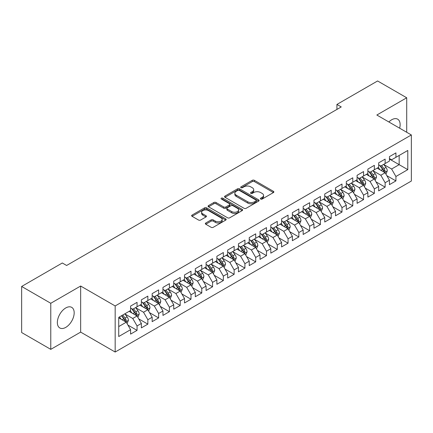 <?xml version="1.0" encoding="UTF-8"?>
<svg xmlns="http://www.w3.org/2000/svg" width="433" height="433" viewBox="0 0 433 433"><rect width="100%" height="100%" fill="white"/><g stroke="black" fill="none" stroke-linecap="round" stroke-linejoin="round"><path stroke-width="0.65" d="M260.698 199.05A1.05 0.606 0 0 0 262.181 199.05L273.429 192.555A1.499 0.866 0 0 0 273.867 191.943A1.499 0.866 0 0 0 273.429 191.332L254.371 180.328A1.499 0.866 0 0 0 252.255 180.328L241.008 186.823A1.05 0.606 0 0 0 240.699 187.251A1.05 0.606 0 0 0 241.008 187.678A1.05 0.606 0 0 0 242.491 187.678L243.947 186.839A4.79 2.766 0 0 1 250.723 186.839L252.309 187.76A4.79 2.766 0 0 1 253.711 189.714A4.79 2.766 0 0 1 252.309 191.667L250.853 192.512A1.05 0.606 0 0 0 250.545 192.939A1.05 0.606 0 0 0 250.853 193.367A1.05 0.606 0 0 0 252.336 193.367L253.792 192.523A4.79 2.766 0 0 1 260.569 192.523L262.154 193.443A4.79 2.766 0 0 1 263.556 195.397A4.79 2.766 0 0 1 262.154 197.356L260.698 198.195A1.05 0.606 0 0 0 260.39 198.623A1.05 0.606 0 0 0 260.698 199.05L260.698 198.195M65.767 327.375A11.897 6.868 120 0 0 73.54 316.891A11.897 6.868 120 0 0 71.716 307.36A11.897 6.868 120 0 0 65.767 307.95A11.897 6.868 120 0 0 57.99 318.434A11.897 6.868 120 0 0 59.814 327.965A11.897 6.868 120 0 0 65.767 327.375M399.637 128.19A11.897 6.868 120 0 0 397.667 119.172A11.897 6.868 120 0 0 391.719 119.757A11.897 6.868 120 0 0 388.872 121.976M205.778 222.995A1.499 0.866 0 0 0 205.339 223.607A1.499 0.866 0 0 0 205.778 224.218L211.125 227.303A1.499 0.866 0 0 0 213.242 227.303L225.734 220.094A1.499 0.866 0 0 0 226.172 219.482A1.499 0.866 0 0 0 225.734 218.871L206.676 207.867A1.499 0.866 0 0 0 204.56 207.867L192.068 215.082A1.499 0.866 0 0 0 191.63 215.694A1.499 0.866 0 0 0 192.068 216.305L198.525 220.029A1.499 0.866 0 0 0 200.641 220.029L205.989 216.944A1.499 0.866 0 0 0 206.427 216.332A1.499 0.866 0 0 0 205.989 215.721L202.785 213.875A4.005 2.311 0 0 1 201.616 212.24A4.005 2.311 0 0 1 204.084 210.102A4.005 2.311 0 0 1 208.452 210.6L220.998 217.848A4.005 2.311 0 0 1 222.172 219.482A4.005 2.311 0 0 1 219.699 221.62A4.005 2.311 0 0 1 215.331 221.117L213.242 219.91A1.499 0.866 0 0 0 211.125 219.91L205.778 222.995L205.778 224.218M50.775 303.279L50.775 349.361L80.652 332.111L80.652 286.029L50.775 303.279L21.65 286.462L62.314 262.988L66.628 265.478L341.242 106.929L336.928 104.44L336.928 109.419M80.652 286.029L115.167 305.952L411.35 134.955L411.35 181.037L115.167 352.034L115.167 305.952M406.711 132.276L406.711 97.777L376.834 115.026L411.35 134.955M406.711 97.777L377.592 80.966L336.928 104.44M244.05 208.295A1.499 0.866 0 0 0 246.166 208.295L258.663 201.085A1.499 0.866 0 0 0 259.102 200.474A1.499 0.866 0 0 0 258.663 199.862L239.606 188.858A1.499 0.866 0 0 0 237.484 188.858L224.992 196.068A1.499 0.866 0 0 0 224.554 196.679A1.499 0.866 0 0 0 224.992 197.291L244.05 208.295M221.761 199.277A1.05 0.606 0 0 1 222.822 199.424L222.822 198.179L242.199 209.366A1.499 0.866 0 0 1 242.637 209.978A1.499 0.866 0 0 1 242.199 210.59L229.707 217.799A1.499 0.866 0 0 1 227.59 217.799L208.533 206.795L208.533 205.578A1.499 0.866 0 0 0 208.094 206.189A1.499 0.866 0 0 0 208.533 206.795M208.533 205.578L213.875 202.487A1.499 0.866 0 0 1 215.997 202.487L223.726 206.952A1.499 0.866 0 0 0 225.842 206.952L229.387 204.901A1.499 0.866 0 0 0 229.826 204.289A1.499 0.866 0 0 0 229.387 203.678L221.339 199.034A1.05 0.606 0 0 1 221.036 198.606A1.05 0.606 0 0 1 221.68 198.049A1.05 0.606 0 0 1 222.822 198.179M389.456 159.052L399.161 164.659L399.161 155.442L407.789 150.462L395.924 157.309L395.924 152.887L389.456 156.627L389.456 161.044L385.137 163.539L385.137 159.117L378.669 162.851L378.669 167.273L374.356 169.763L374.356 165.341L367.882 169.081L367.882 173.503L363.568 175.993L363.568 171.571L357.095 175.305L357.095 179.727L352.781 182.217L352.781 177.795L346.308 181.535L346.308 185.957L341.994 188.447L341.994 184.025L335.526 187.76L335.526 192.182L331.207 194.671L331.207 190.249L324.739 193.989L324.739 198.411L320.425 200.901L320.425 196.479L313.952 200.214L313.952 204.636L309.638 207.126L309.638 202.709L303.165 206.444L303.165 210.866L298.851 213.355L298.851 208.933L292.378 212.668L292.378 217.09L288.064 219.58L288.064 215.163L281.596 218.898L281.596 223.32L277.277 225.809L277.277 221.387L270.809 225.122L270.809 229.544L266.495 232.039L266.495 227.617L260.022 231.352L260.022 235.774L255.708 238.264L255.708 233.842L249.235 237.582L249.235 241.998L244.921 244.493L244.921 240.071L238.448 243.806L238.448 248.228L234.134 250.718L234.134 246.296L227.666 250.036L227.666 254.452L223.347 256.948L223.347 252.526L216.879 256.26L216.879 260.682L212.565 263.172L212.565 258.75L206.092 262.49L206.092 266.912L201.778 269.402L201.778 264.98L195.305 268.714L195.305 273.136L190.991 275.626L190.991 271.204L184.518 274.944L184.518 279.366L180.204 281.856L180.204 277.434L173.736 281.169L173.736 285.591L169.417 288.08L169.417 283.658L162.949 287.398L162.949 291.82L158.635 294.31L158.635 289.888L152.162 293.623L152.162 298.045L147.848 300.534L147.848 296.118L141.374 299.853L141.374 304.275L137.061 306.764L137.061 302.342L130.587 306.077L130.587 310.499L118.723 317.351L118.723 336.533L130.587 329.681L126.274 322.206L118.723 317.849M407.789 150.462L407.789 169.639L395.924 176.491L391.611 169.016L383.79 164.502M386.81 175.652L395.924 180.913L395.924 176.491M395.924 180.913L389.456 184.647L389.456 180.225L385.137 182.715L380.824 175.246L373.008 170.732M376.028 181.876L385.137 187.137L385.137 182.715M385.137 187.137L378.669 190.877L378.669 186.455L374.356 188.945L370.042 181.47L362.221 176.956M365.241 188.106L374.356 193.367L374.356 188.945M374.356 193.367L367.882 197.102L367.882 192.68L363.568 195.169L359.255 187.7L351.434 183.186M354.454 194.33L363.568 199.591L363.568 195.169M363.568 199.591L357.095 203.331L357.095 198.909L352.781 201.399L348.468 193.924L340.647 189.41M343.667 200.56L352.781 205.821L352.781 201.399M352.781 205.821L346.308 209.556L346.308 205.134L341.994 207.629L337.68 200.154L329.859 195.64M332.88 206.785L341.994 212.046L341.994 207.629M341.994 212.046L335.526 215.786L335.526 211.364L331.207 213.853L326.893 206.379L319.078 201.865M322.098 213.014L331.207 218.275L331.207 213.853M331.207 218.275L324.739 222.01L324.739 217.588L320.425 220.083L316.112 212.608L308.291 208.094M311.311 219.239L320.425 224.5L320.425 220.083M320.425 224.5L313.952 228.24L313.952 223.818L309.638 226.307L305.325 218.833L297.503 214.319M300.524 225.469L309.638 230.729L309.638 226.307M309.638 230.729L303.165 234.464L303.165 230.042L298.851 232.537L294.537 225.063L286.716 220.549M289.737 231.693L298.851 236.959L298.851 232.537M298.851 236.959L292.378 240.694L292.378 236.272L288.064 238.762L283.75 231.292L275.929 226.773M278.949 237.923L288.064 243.184L288.064 238.762M288.064 243.184L281.596 246.918L281.596 242.502L277.277 244.991L272.963 237.517L265.148 233.003M268.168 244.147L277.277 249.413L277.277 244.991M277.277 249.413L270.809 253.148L270.809 248.726L266.495 251.216L262.181 243.747L254.36 239.227M257.381 250.377L266.495 255.638L266.495 251.216M266.495 255.638L260.022 259.372L260.022 254.956L255.708 257.446L251.394 249.971L243.573 245.457M246.594 256.601L255.708 261.868L255.708 257.446M255.708 261.868L249.235 265.602L249.235 261.18L244.921 263.67L240.607 256.201L232.786 251.687M235.806 262.831L244.921 268.092L244.921 263.67M244.921 268.092L238.448 271.832L238.448 267.41L234.134 269.9L229.82 262.425L221.999 257.911M225.019 269.061L234.134 274.322L234.134 269.9M234.134 274.322L227.666 278.056L227.666 273.634L223.347 276.124L219.033 268.655L211.212 264.141M214.238 275.285L223.347 280.546L223.347 276.124M223.347 280.546L216.879 284.286L216.879 279.864L212.565 282.354L208.251 274.879L200.43 270.365M203.45 281.515L212.565 286.776L212.565 282.354M212.565 286.776L206.092 290.511L206.092 286.089L201.778 288.578L197.464 281.109L189.643 276.595M192.663 287.739L201.778 293L201.778 288.578M201.778 293L195.305 296.74L195.305 292.318L190.991 294.808L186.677 287.333L178.856 282.819M181.876 293.969L190.991 299.23L190.991 294.808M190.991 299.23L184.518 302.965L184.518 298.543L180.204 301.038L175.89 293.563L168.069 289.049M171.089 300.193L180.204 305.454L180.204 301.038M180.204 305.454L173.736 309.194L173.736 304.772L169.417 307.262L165.103 299.788L157.282 295.274M160.307 306.423L169.417 311.684L169.417 307.262M169.417 311.684L162.949 315.419L162.949 310.997L158.635 313.492L154.316 306.017L146.5 301.503M149.52 312.648L158.635 317.909L158.635 313.492M158.635 317.909L152.162 321.649L152.162 317.227L147.848 319.716L143.534 312.242L135.713 307.728M138.733 318.877L147.848 324.138L147.848 319.716M147.848 324.138L141.374 327.873L141.374 323.451L137.061 325.946L132.747 318.471L124.926 313.957M127.946 325.102L137.061 330.368L137.061 325.946M137.061 330.368L130.587 334.103L130.587 329.681M130.587 308.009L132.747 309.254L137.061 306.764M118.723 326.569L126.274 322.206M141.374 301.785L143.534 303.03L147.848 300.534M132.747 318.471L137.061 315.982L129.077 311.37M141.374 323.451L137.061 315.982M152.162 295.555L154.316 296.8L158.635 294.31M143.534 312.242L147.848 309.752L139.864 305.146M152.162 317.227L147.848 309.752M162.949 289.325L165.103 290.575L169.417 288.08M154.316 306.017L158.635 303.528L150.652 298.916M162.949 310.997L158.635 303.528M173.736 283.101L175.89 284.346L180.204 281.856M165.103 299.788L169.417 297.298L161.439 292.692M173.736 304.772L169.417 297.298M184.518 276.871L186.677 278.121L190.991 275.626M175.89 293.563L180.204 291.073L172.226 286.462M184.518 298.543L180.204 291.073M195.305 270.647L197.464 271.892L201.778 269.402M186.677 287.333L190.991 284.844L183.007 280.238M195.305 292.318L190.991 284.844M206.092 264.417L208.251 265.662L212.565 263.172M197.464 281.109L201.778 278.619L193.795 274.008M206.092 286.089L201.778 278.619M216.879 258.192L219.033 259.437L223.347 256.948M208.251 274.879L212.565 272.389L204.582 267.783M216.879 279.864L212.565 272.389M227.666 251.963L229.82 253.208L234.134 250.718M219.033 268.655L223.347 266.165L215.369 261.554M227.666 273.634L223.347 266.165M238.448 245.738L240.607 246.983L244.921 244.493M229.82 262.425L234.134 259.935L226.156 255.329M238.448 267.41L234.134 259.935M249.235 239.509L251.394 240.753L255.708 238.264M240.607 256.201L244.921 253.706L236.938 249.099M249.235 261.18L244.921 253.706M260.022 233.284L262.181 234.529L266.495 232.039M251.394 249.971L255.708 247.481L247.725 242.875M260.022 254.956L255.708 247.481M270.809 227.054L272.963 228.299L277.277 225.809M262.181 243.747L266.495 241.251L258.512 236.645M270.809 248.726L266.495 241.251M281.596 220.83L283.75 222.075L288.064 219.58M272.963 237.517L277.277 235.027L269.299 230.416M281.596 242.502L277.277 235.027M292.378 214.6L294.537 215.845L298.851 213.355M283.75 231.292L288.064 228.797L280.086 224.191M292.378 236.272L288.064 228.797M303.165 208.376L305.325 209.621L309.638 207.126M294.537 225.063L298.851 222.573L290.868 217.961M303.165 230.042L298.851 222.573M313.952 202.146L316.112 203.391L320.425 200.901M305.325 218.833L309.638 216.343L301.655 211.737M313.952 223.818L309.638 216.343M324.739 195.916L326.893 197.167L331.207 194.671M316.112 212.608L320.425 210.119L312.442 205.507M324.739 217.588L320.425 210.119M335.526 189.692L337.68 190.937L341.994 188.447M326.893 206.379L331.207 203.889L323.229 199.283M335.526 211.364L331.207 203.889M346.308 183.462L348.468 184.712L352.781 182.217M337.68 200.154L341.994 197.665L334.016 193.053M346.308 205.134L341.994 197.665M357.095 177.238L359.255 178.483L363.568 175.993M348.468 193.924L352.781 191.435L344.798 186.829M357.095 198.909L352.781 191.435M367.882 171.008L370.042 172.253L374.356 169.763M359.255 187.7L363.568 185.21L355.585 180.599M367.882 192.68L363.568 185.21M378.669 164.784L380.824 166.028L385.137 163.539M370.042 181.47L374.356 178.981L366.372 174.375M378.669 186.455L374.356 178.981M389.456 158.554L391.611 159.799L395.924 157.309M380.824 175.246L385.137 172.756L377.159 168.145M389.456 180.225L385.137 172.756M21.65 286.462L21.65 332.544L50.775 349.361M80.652 332.111L115.167 352.034M391.611 169.016L399.161 164.659L407.789 169.639M261.121 199.196L262.154 198.601A4.79 2.766 0 0 0 263.556 196.642L263.556 195.397M253.711 189.714L253.711 190.958A4.79 2.766 0 0 1 252.309 192.912L251.27 193.513M273.412 192.566L254.371 181.579A1.499 0.866 0 0 0 252.255 181.579L241.425 187.83M258.642 201.096L239.606 190.103A1.499 0.866 0 0 0 237.484 190.103L225.014 197.302M256.017 200.901A1.05 0.606 0 0 0 256.32 200.474A1.05 0.606 0 0 0 256.017 200.046L239.287 190.385A1.05 0.606 0 0 0 237.804 190.385L236.272 191.272A4.79 2.766 0 0 0 234.865 193.226A4.79 2.766 0 0 0 236.272 195.186L247.703 201.783A4.79 2.766 0 0 0 254.48 201.783L256.017 200.901L256.017 202.146A1.05 0.606 0 0 0 256.32 201.718L256.32 200.474M234.865 193.226L234.865 194.471A4.79 2.766 0 0 0 236.272 196.43L236.272 195.186M256.017 202.146L254.48 203.034A4.79 2.766 0 0 1 247.703 203.034L236.272 196.43M208.549 206.812L213.875 203.732L213.875 202.487M229.826 204.289L229.826 205.54A1.499 0.866 0 0 1 229.387 206.146L225.842 208.197A1.499 0.866 0 0 1 223.726 208.197L215.997 203.732A1.499 0.866 0 0 0 213.875 203.732M222.822 199.424L242.177 210.6M231.742 211.58A4.005 2.311 0 0 0 236.109 212.083A4.005 2.311 0 0 0 238.583 209.945A4.005 2.311 0 0 0 237.408 208.311L232.986 205.756A1.499 0.866 0 0 0 230.87 205.756L227.325 207.808A1.499 0.866 0 0 0 226.887 208.419A1.499 0.866 0 0 0 227.325 209.031L231.742 211.58L231.742 212.825A4.005 2.311 0 0 0 236.109 213.328A4.005 2.311 0 0 0 238.583 211.19L238.583 209.945M226.887 208.419L226.887 209.664A1.499 0.866 0 0 0 227.325 210.276L227.325 209.031M231.742 212.825L227.325 210.276M222.172 219.482L222.172 220.727A4.005 2.311 0 0 1 219.699 222.865A4.005 2.311 0 0 1 215.331 222.362L213.242 221.155A1.499 0.866 0 0 0 211.125 221.155L205.799 224.229M201.616 212.24L201.616 213.485A4.005 2.311 0 0 0 202.785 215.12L202.785 213.875M205.967 216.955L202.785 215.12M225.734 218.871L225.734 220.094L206.676 209.112A1.499 0.866 0 0 0 204.56 209.112L192.09 216.316M385.938 174.136L387.275 170.873A4.043 2.333 -120 0 0 385.987 167.43L383.692 164.372M380.044 169.812L378.301 167.484M384.38 172.312L385.094 171.046A4.043 2.333 -120 0 0 383.936 168.616L381.646 165.558M380.336 165.747L383.167 169.525A2.057 1.191 60 0 1 383.541 170.147L385.094 171.046M379.627 165.336L382.642 169.363A4.043 2.333 60 0 1 383.8 171.793L383.882 172.025M375.151 180.361L376.488 177.102A4.043 2.333 -120 0 0 375.2 173.66L372.91 170.597M369.257 176.036L367.514 173.714M373.592 178.542L374.22 177.979L374.307 177.27A4.043 2.333 -120 0 0 373.149 174.84L370.859 171.782M369.549 171.971L372.38 175.749A2.057 1.191 60 0 1 372.753 176.377L374.307 177.27M368.84 171.56L371.855 175.587A4.043 2.333 60 0 1 373.013 178.017L373.094 178.255M364.364 186.591L365.701 183.327A4.043 2.333 -120 0 0 364.413 179.884L362.123 176.826M358.47 182.266L356.727 179.939M362.805 184.767L363.52 183.5A4.043 2.333 -120 0 0 362.361 181.07L360.072 178.012M358.762 178.201L361.593 181.979A2.057 1.191 60 0 1 361.966 182.602L363.52 183.5M358.053 177.79L361.068 181.817A4.043 2.333 60 0 1 362.226 184.247L362.307 184.48M353.582 192.82L354.919 189.557A4.043 2.333 -120 0 0 353.626 186.114L351.336 183.056M347.683 188.49L345.94 186.168M352.018 190.996L352.646 190.433L352.733 189.724A4.043 2.333 -120 0 0 351.58 187.294L349.285 184.236M347.98 184.426L350.806 188.203A2.057 1.191 60 0 1 351.185 188.831L352.733 189.724M347.266 184.02L350.281 188.041A4.043 2.333 60 0 1 351.439 190.477L351.52 190.709M342.795 199.045L344.132 195.781A4.043 2.333 -120 0 0 342.839 192.339L340.549 189.281M336.896 194.72L335.158 192.393M341.236 197.221L341.951 195.954A4.043 2.333 -120 0 0 340.793 193.524L338.498 190.466M337.193 190.655L340.024 194.433A2.057 1.191 60 0 1 340.398 195.056L341.951 195.954M336.479 190.244L339.499 194.271A4.043 2.333 60 0 1 340.652 196.701L340.739 196.934M332.008 205.274L333.345 202.011A4.043 2.333 -120 0 0 332.057 198.568L329.762 195.51M326.114 200.944L324.371 198.623M330.449 203.45L331.164 202.184A4.043 2.333 -120 0 0 330.006 199.748L327.716 196.69M326.406 196.88L329.237 200.658A2.057 1.191 60 0 1 329.61 201.285L331.164 202.184M325.697 196.474L328.712 200.495A4.043 2.333 60 0 1 329.87 202.931L329.951 203.164M321.221 211.499L322.558 208.235A4.043 2.333 -120 0 0 321.27 204.793L318.975 201.735M315.327 207.174L313.584 204.847M319.662 209.675L320.377 208.408A4.043 2.333 -120 0 0 319.218 205.978L316.929 202.92M315.619 203.109L318.45 206.887A2.057 1.191 60 0 1 318.823 207.515L320.377 208.408M314.91 202.698L317.925 206.725A4.043 2.333 60 0 1 319.083 209.155L319.164 209.388M310.434 217.729L311.771 214.465A4.043 2.333 -120 0 0 310.483 211.023L308.193 207.964M304.54 213.404L302.797 211.077M308.875 215.905L309.59 214.638A4.043 2.333 -120 0 0 308.431 212.202L306.142 209.144M304.832 209.334L307.663 213.112A2.057 1.191 60 0 1 308.036 213.74L309.59 214.638M304.123 208.928L307.138 212.949A4.043 2.333 60 0 1 308.296 215.385L308.377 215.618M299.652 223.953L300.989 220.689A4.043 2.333 -120 0 0 299.696 217.247L297.406 214.189M293.753 219.628L292.01 217.301M298.088 222.134L298.802 220.862A4.043 2.333 -120 0 0 297.65 218.432L295.355 215.374M294.05 215.564L296.876 219.342A2.057 1.191 60 0 1 297.255 219.969L298.802 220.862M293.336 215.152L296.351 219.179A4.043 2.333 60 0 1 297.509 221.609L297.59 221.842M288.865 230.183L290.202 226.919A4.043 2.333 -120 0 0 288.908 223.477L286.619 220.419M282.965 225.858L281.228 223.531M287.306 228.359L288.021 227.092A4.043 2.333 -120 0 0 286.863 224.657L284.568 221.599M283.263 221.793L286.094 225.571A2.057 1.191 60 0 1 286.467 226.194L288.021 227.092M282.549 221.382L285.569 225.409A4.043 2.333 60 0 1 286.722 227.839L286.808 228.072M278.078 236.407L279.415 233.143A4.043 2.333 -120 0 0 278.127 229.701L275.832 226.643M272.184 232.083L270.441 229.761M276.519 234.589L277.234 233.317A4.043 2.333 -120 0 0 276.075 230.886L273.786 227.828M272.476 228.018L275.307 231.796A2.057 1.191 60 0 1 275.68 232.424L277.234 233.317M271.767 227.606L274.782 231.633A4.043 2.333 60 0 1 275.94 234.064L276.021 234.296M267.291 242.637L268.628 239.373A4.043 2.333 -120 0 0 267.34 235.931L265.045 232.873M261.397 238.312L259.654 235.985M265.732 240.813L266.447 239.546A4.043 2.333 -120 0 0 265.288 237.116L262.999 234.053M261.689 234.248L264.52 238.026A2.057 1.191 60 0 1 264.893 238.648L266.447 239.546M260.98 233.836L263.995 237.863A4.043 2.333 60 0 1 265.153 240.293L265.234 240.526M256.504 248.861L257.841 245.598A4.043 2.333 -120 0 0 256.553 242.155L254.263 239.097M250.61 244.537L248.867 242.215M254.945 247.043L255.573 246.48L255.659 245.771A4.043 2.333 -120 0 0 254.501 243.341L252.212 240.283M250.902 240.472L253.733 244.25A2.057 1.191 60 0 1 254.106 244.878L255.659 245.771M250.193 240.061L253.208 244.088A4.043 2.333 60 0 1 254.366 246.518L254.447 246.756M245.722 255.091L247.059 251.827A4.043 2.333 -120 0 0 245.765 248.385L243.476 245.327M239.822 250.767L238.08 248.439M244.158 253.267L244.872 252.001A4.043 2.333 -120 0 0 243.719 249.57L241.425 246.507M240.12 246.702L242.945 250.48A2.057 1.191 60 0 1 243.324 251.102L244.872 252.001M239.406 246.29L242.42 250.317A4.043 2.333 60 0 1 243.579 252.748L243.66 252.98M234.935 261.315L236.272 258.052A4.043 2.333 -120 0 0 234.978 254.615L232.689 251.551M229.035 256.991L227.298 254.669M233.371 259.497L234.091 258.225A4.043 2.333 -120 0 0 232.932 255.795L230.637 252.737M229.333 252.926L232.164 256.704A2.057 1.191 60 0 1 232.537 257.332L234.091 258.225M228.619 252.515L231.639 256.542A4.043 2.333 60 0 1 232.792 258.972L232.878 259.21M224.148 267.545L225.485 264.282A4.043 2.333 -120 0 0 224.197 260.839L221.902 257.781M218.254 263.221L216.511 260.893M222.589 265.721L223.304 264.455A4.043 2.333 -120 0 0 222.145 262.025L219.856 258.966M218.546 259.156L221.377 262.934A2.057 1.191 60 0 1 221.75 263.556L223.304 264.455M217.837 258.745L220.852 262.771A4.043 2.333 60 0 1 222.01 265.202L222.091 265.434M213.361 273.77L214.698 270.511A4.043 2.333 -120 0 0 213.409 267.069L211.115 264.006M207.467 269.445L205.724 267.123M211.802 271.951L212.43 271.388L212.516 270.679A4.043 2.333 -120 0 0 211.358 268.249L209.069 265.191M207.759 265.38L210.59 269.158A2.057 1.191 60 0 1 210.963 269.786L212.516 270.679M207.05 264.969L210.065 268.996A4.043 2.333 60 0 1 211.223 271.426L211.304 271.664M202.574 279.999L203.911 276.736A4.043 2.333 -120 0 0 202.622 273.293L200.333 270.235M196.679 275.675L194.937 273.347M201.015 278.175L201.729 276.909A4.043 2.333 -120 0 0 200.571 274.479L198.282 271.421M196.972 271.61L199.802 275.388A2.057 1.191 60 0 1 200.176 276.01L201.729 276.909M196.263 271.199L199.277 275.226A4.043 2.333 60 0 1 200.436 277.656L200.517 277.889M191.787 286.229L193.129 282.965A4.043 2.333 -120 0 0 191.835 279.523L189.546 276.465M185.892 281.899L184.149 279.577M190.228 284.405L190.856 283.842L190.942 283.133A4.043 2.333 -120 0 0 189.789 280.703L187.494 277.645M186.19 277.834L189.015 281.612A2.057 1.191 60 0 1 189.394 282.24L190.942 283.133M185.476 277.429L188.49 281.45A4.043 2.333 60 0 1 189.649 283.886L189.73 284.118M181.005 292.454L182.342 289.19A4.043 2.333 -120 0 0 181.048 285.748L178.759 282.689M175.105 288.129L173.368 285.802M179.441 290.63L180.16 289.363A4.043 2.333 -120 0 0 179.002 286.933L176.707 283.875M175.403 284.064L178.234 287.842A2.057 1.191 60 0 1 178.607 288.465L180.16 289.363M174.688 283.653L177.709 287.68A4.043 2.333 60 0 1 178.861 290.11L178.943 290.343M170.218 298.683L171.555 295.42A4.043 2.333 -120 0 0 170.266 291.977L167.972 288.919M164.324 294.353L162.581 292.031M168.659 296.859L169.373 295.593A4.043 2.333 -120 0 0 168.215 293.157L165.926 290.099M164.616 290.289L167.447 294.067A2.057 1.191 60 0 1 167.82 294.694L169.373 295.593M163.907 289.883L166.921 293.904A4.043 2.333 60 0 1 168.08 296.34L168.161 296.573M159.431 304.908L160.767 301.644A4.043 2.333 -120 0 0 159.479 298.202L157.184 295.144M153.536 300.583L151.794 298.256M157.872 303.084L158.586 301.817A4.043 2.333 -120 0 0 157.428 299.387L155.138 296.329M153.829 296.518L156.659 300.296A2.057 1.191 60 0 1 157.033 300.924L158.586 301.817M153.12 296.107L156.134 300.134A4.043 2.333 60 0 1 157.293 302.564L157.374 302.797M148.643 311.138L149.98 307.874A4.043 2.333 -120 0 0 148.692 304.431L146.403 301.373M142.749 306.813L141.006 304.486M147.085 309.314L147.799 308.047A4.043 2.333 -120 0 0 146.641 305.611L144.351 302.553M143.042 302.748L145.872 306.521A2.057 1.191 60 0 1 146.246 307.149L147.799 308.047M142.333 302.337L145.347 306.358A4.043 2.333 60 0 1 146.506 308.794L146.587 309.027M137.856 317.362L139.193 314.098A4.043 2.333 -120 0 0 137.905 310.656L135.616 307.598M131.962 313.037L130.219 310.71M136.298 315.543L137.012 314.271A4.043 2.333 -120 0 0 135.859 311.841L133.564 308.783M132.26 308.973L135.085 312.75A2.057 1.191 60 0 1 135.464 313.378L137.012 314.271M131.545 308.561L134.56 312.588A4.043 2.333 60 0 1 135.718 315.018L135.8 315.251M127.075 323.592L128.412 320.328A4.043 2.333 -120 0 0 127.118 316.886L124.828 313.828M121.175 319.267L119.438 316.94M125.51 321.768L126.23 320.501A4.043 2.333 -120 0 0 125.072 318.066L122.777 315.007M121.765 315.592L124.303 318.98A2.057 1.191 60 0 1 124.677 319.603L126.23 320.501M121.484 315.754L123.778 318.818A4.043 2.333 60 0 1 124.931 321.248L125.013 321.481M262.154 198.601L262.154 197.356M250.853 193.367L250.853 192.512M252.309 192.912L252.309 191.667M241.008 187.678L241.008 186.823M252.255 181.579L252.255 180.328M254.371 181.579L254.371 180.328M273.429 192.555L273.429 191.332M224.992 197.291L224.992 196.068M237.484 190.103L237.484 188.858M239.606 190.103L239.606 188.858M258.663 201.085L258.663 199.862M247.703 203.034L247.703 201.783M254.48 203.034L254.48 201.783M215.997 203.732L215.997 202.487M223.726 208.197L223.726 206.952M225.842 208.197L225.842 206.952M229.387 206.146L229.387 204.901M242.199 210.59L242.199 209.366M211.125 221.155L211.125 219.91M213.242 221.155L213.242 219.91M215.331 222.362L215.331 221.117M205.989 216.944L205.989 215.721M192.068 216.305L192.068 215.082M204.56 209.112L204.56 207.867M206.676 209.112L206.676 207.867M384.634 172.458L387.248 170.948M383.936 168.616L385.987 167.43M380.953 170.337L382.642 169.363M373.847 178.688L376.461 177.178M373.149 174.84L375.2 173.66M370.166 176.561L371.855 175.587M363.06 184.918L365.674 183.408M362.361 181.07L364.413 179.884M359.379 182.791L361.068 181.817M352.273 191.142L354.892 189.632M351.58 187.294L353.626 186.114M348.592 189.015L350.281 188.041M341.491 197.372L344.105 195.862M340.793 193.524L342.839 192.339M337.81 195.245L339.499 194.271M330.704 203.597L333.318 202.087M330.006 199.748L332.057 198.568M327.023 201.475L328.712 200.495M319.917 209.826L322.531 208.316M319.218 205.978L321.27 204.793M316.236 207.699L317.925 206.725M309.13 216.051L311.744 214.541M308.431 212.202L310.483 211.023M305.449 213.929L307.138 212.949M298.342 222.281L300.962 220.77M297.65 218.432L299.696 217.247M294.662 220.153L296.351 219.179M287.561 228.505L290.175 226.995M286.863 224.657L288.908 223.477M283.88 226.383L285.569 225.409M276.774 234.735L279.388 233.225M276.075 230.886L278.127 229.701M273.093 232.608L274.782 231.633M265.986 240.959L268.601 239.449M265.288 237.116L267.34 235.931M262.306 238.837L263.995 237.863M255.199 247.189L257.814 245.679M254.501 243.341L256.553 242.155M251.519 245.062L253.208 244.088M244.412 253.413L247.032 251.903M243.719 249.57L245.765 248.385M240.732 251.292L242.42 250.317M233.631 259.643L236.245 258.133M232.932 255.795L234.978 254.615M229.95 257.516L231.639 256.542M222.843 265.867L225.458 264.357M222.145 262.025L224.197 260.839M219.163 263.746L220.852 262.771M212.056 272.097L214.671 270.587M211.358 268.249L213.409 267.069M208.376 269.97L210.065 268.996M201.269 278.327L203.883 276.817M200.571 274.479L202.622 273.293M197.589 276.2L199.277 275.226M190.482 284.551L193.102 283.041M189.789 280.703L191.835 279.523M186.802 282.424L188.49 281.45M179.7 290.781L182.315 289.271M179.002 286.933L181.048 285.748M176.02 288.654L177.709 287.68M168.913 297.006L171.528 295.495M168.215 293.157L170.266 291.977M165.233 294.884L166.921 293.904M158.126 303.235L160.74 301.725M157.428 299.387L159.479 298.202M154.446 301.108L156.134 300.134M147.339 309.46L149.953 307.95M146.641 305.611L148.692 304.431M143.659 307.338L145.347 306.358M136.552 315.689L139.172 314.179M135.859 311.841L137.905 310.656M132.871 313.562L134.56 312.588M125.77 321.914L128.385 320.404M125.072 318.066L127.118 316.886M122.09 319.792L123.778 318.818"/></g></svg>
